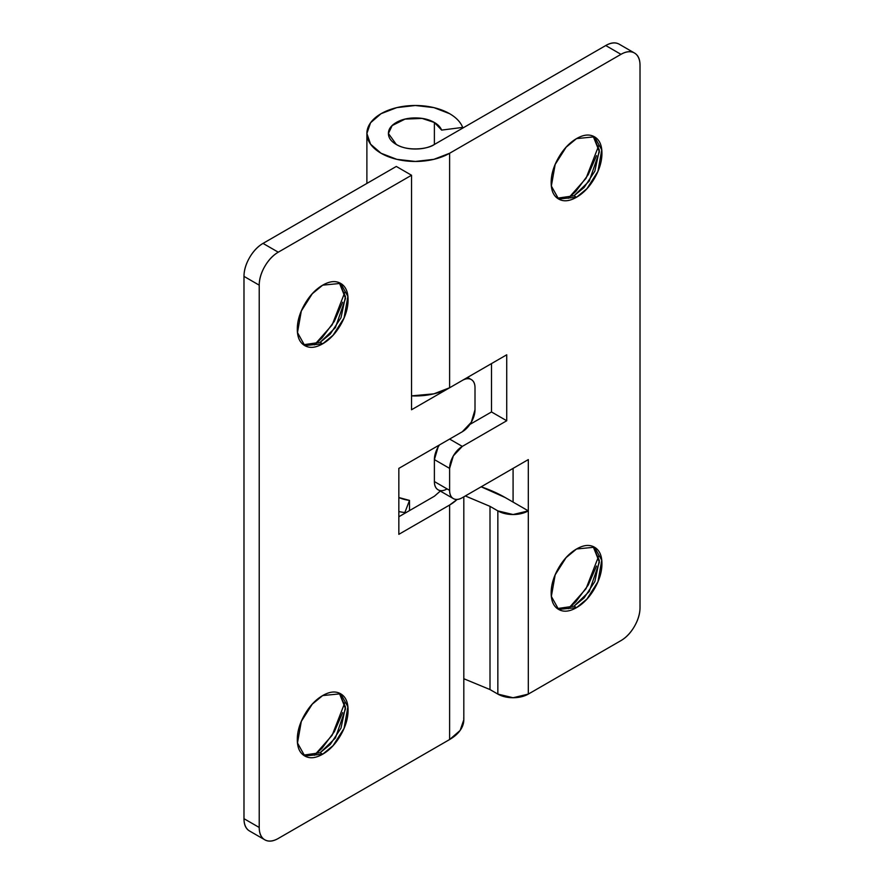 <?xml version="1.0" encoding="UTF-8"?>
<svg xmlns="http://www.w3.org/2000/svg" width="884" height="884" viewBox="0 0 884 884"><rect width="100%" height="100%" fill="white"/><g stroke="black" fill="none" stroke-linecap="round" stroke-linejoin="round"><path stroke-width="1.33" d="M593.142 136.147L599.396 151.794L589.241 181.109L574.014 195.762L576.545 197.231L558.6 199.01L551.351 186.016L555.174 164.446L566.125 147.208L576.545 138.6C569.539 142.655 563.55 148.965 558.6 157.551C553.638 166.137 551.163 174.48 551.163 182.579C551.163 190.668 553.638 196.149 558.6 199.01C563.55 201.872 569.539 201.276 576.545 197.231C583.562 193.187 589.54 186.867 594.501 178.281C599.451 169.695 601.938 161.352 601.938 153.263C601.938 145.164 599.451 139.683 594.501 136.821C589.54 133.959 583.562 134.556 576.545 138.6L594.501 136.821L601.75 149.827L597.927 171.397L586.965 188.635L576.545 197.231L574.003 195.762L584.103 187.53L594.855 171.142L599.352 150.059L593.186 136.169M596.501 155.639L588.247 174.667L575.893 191.331L568.324 198.303L586.026 178.325L598.744 145.595M557.373 198.204L574.003 195.762L557.329 198.182M593.142 546.533L599.396 562.191L589.241 591.506L574.014 606.159L576.545 607.628L558.6 609.408L551.351 596.402L555.174 574.832L566.125 557.594L576.545 548.997C569.539 553.041 563.55 559.362 558.6 567.948C553.638 576.534 551.163 584.876 551.163 592.965C551.163 601.065 553.638 606.546 558.6 609.408C563.55 612.269 569.539 611.673 576.545 607.628C583.562 603.573 589.54 597.264 594.501 588.678C599.451 580.092 601.938 571.749 601.938 563.649C601.938 555.561 599.451 550.08 594.501 547.218C589.54 544.356 583.562 544.953 576.545 548.997L594.501 547.218L601.75 560.213L597.927 581.783L586.965 599.02L576.545 607.628L574.003 606.159L584.103 597.916L594.855 581.539L599.352 560.456L593.186 546.566M596.501 566.036L588.247 585.064L575.893 601.728L568.324 608.7L586.026 588.711L598.744 555.981M557.373 608.59L574.003 606.159L557.329 608.568M634.436 52.996A26.929 15.547 -60 0 0 620.977 54.333L449.613 153.263A48.465 27.979 180 0 1 381.07 153.263A48.465 27.979 180 0 1 366.904 132.6A48.465 27.979 180 0 1 397.491 107.461A48.465 27.979 180 0 1 449.613 113.682A48.465 27.979 180 0 1 462.663 127.406L462.663 128.136L462.663 127.406A48.465 27.979 0 0 0 449.613 113.682L433.889 107.616L415.347 105.494L396.794 107.616L381.07 113.682L370.562 122.765L366.882 133.473L370.562 144.18L381.07 153.263L396.794 159.33L415.347 161.452L433.889 159.33L449.613 153.263L449.613 387.767L449.613 153.263L620.977 54.333C626.226 51.294 630.723 50.852 634.436 52.996C638.16 55.139 640.016 59.25 640.016 65.317L640.016 607.628C640.016 613.695 638.16 619.949 634.436 626.391C630.723 632.834 626.226 637.563 620.977 640.602L528.312 694.095L528.312 510.886L513.085 502.09L513.085 468.387L513.085 502.09L505.228 497.559L528.312 510.886L528.312 459.592L528.312 510.886L513.085 514.532L497.847 510.886L490.001 506.355L490.001 689.564L497.847 694.095L513.085 697.741L528.312 694.095L620.977 640.602A26.929 15.547 -60 0 0 640.016 607.628L640.016 65.317A26.929 15.547 -60 0 0 634.436 52.996L619.209 44.2C615.485 42.056 610.999 42.498 605.739 45.537L434.387 144.468L434.387 122.478L441.635 130.103L462.663 127.406L441.635 130.103A26.929 15.547 180 0 0 434.387 122.478L434.387 144.468C427.867 149.319 407.391 151.418 396.308 144.468L388.419 133.473L392.153 125.572L405.038 119.108L422.066 118.423L434.387 122.478C429.127 119.45 422.784 117.926 415.347 117.926C407.911 117.926 401.557 119.45 396.308 122.478C391.048 125.517 388.419 129.186 388.419 133.473C388.419 137.771 391.048 141.429 396.308 144.468C401.557 147.506 407.911 149.02 415.347 149.02C422.784 149.02 429.127 147.506 434.387 144.468L605.739 45.537L620.977 54.333L605.739 45.537A26.929 15.547 120 0 1 619.209 44.2M411.535 395.877A48.465 27.979 0 0 0 449.613 387.767L506.731 354.793L449.613 387.767L433.889 393.833L411.535 395.877M453.337 498.587A17.956 10.365 -60 0 1 449.613 490.366L434.387 481.57L449.613 490.366L449.613 468.387L434.387 459.592A17.956 10.365 120 0 1 439.458 444.928L438.099 447.083L434.387 459.592L434.387 481.57A17.956 10.365 120 0 0 438.099 489.791L453.337 498.587A17.956 10.365 -60 0 0 462.31 497.692L528.312 459.592L462.31 497.692C458.807 499.725 455.812 500.012 453.337 498.587C450.851 497.151 449.613 494.41 449.613 490.366L449.613 468.387L453.337 455.868L462.31 446.398L506.731 420.751L506.731 354.793L506.731 420.751L491.504 411.955L469.945 424.397L491.504 411.955L491.504 363.589L491.504 411.955L506.731 420.751L462.31 446.398L449.613 439.072L462.31 446.398A17.956 10.365 -60 0 0 449.613 468.387L434.387 459.592L434.387 481.57C434.387 485.625 435.624 488.355 438.099 489.791C440.586 491.217 443.569 490.929 447.072 488.907M463.813 678.735L490.001 689.564L497.847 694.095L497.847 510.886L490.001 506.355L490.001 689.564L463.813 678.735M481.161 486.808A120.268 69.438 180 0 1 505.228 497.559L481.172 486.808M465.316 495.968L490.001 506.355L465.316 495.957M528.312 510.886A21.536 12.431 180 0 1 497.847 510.886L497.847 694.095A21.536 12.431 0 0 0 528.312 694.095L528.312 510.886M339.279 282.703L345.534 298.361L335.379 327.677L320.141 342.329L322.682 343.799L304.737 345.578L297.488 332.572L301.311 311.013L312.262 293.775L322.682 285.167C329.699 281.123 335.677 280.526 340.638 283.388C345.589 286.25 348.075 291.731 348.075 299.831C348.075 307.919 345.589 316.262 340.638 324.848C335.677 333.434 329.699 339.754 322.682 343.799C315.676 347.843 309.687 348.44 304.737 345.578C299.775 342.716 297.3 337.235 297.3 329.135C297.3 321.047 299.775 312.704 304.737 304.118C309.687 295.532 315.676 289.223 322.682 285.167L340.638 283.388L347.887 296.394L344.064 317.953L333.102 335.202L322.682 343.799L320.141 342.329L330.24 334.097L340.992 317.71L345.489 296.626L339.323 282.736M314.45 344.87L332.163 324.892L344.882 292.151M339.279 693.1L345.534 708.758L335.379 738.063L320.141 752.726L322.682 754.185L304.737 755.964L297.488 742.969L301.311 721.399L312.262 704.161L322.682 695.564C329.699 691.52 335.677 690.923 340.638 693.785C345.589 696.647 348.075 702.128 348.075 710.217C348.075 718.316 345.589 726.659 340.638 735.245C335.677 743.831 329.699 750.14 322.682 754.185C315.676 758.24 309.687 758.826 304.737 755.964C299.775 753.102 297.3 747.632 297.3 739.532C297.3 731.433 299.775 723.101 304.737 714.515C309.687 705.929 315.676 699.609 322.682 695.564L340.638 693.785L347.887 706.78L344.064 728.35L333.102 745.588L322.682 754.185L320.141 752.726L330.24 744.483L340.992 728.107L345.489 707.023L339.323 693.133M314.45 755.268L332.163 735.278L344.882 702.548M409.513 510.587L409.513 500.41L398.839 497.526A26.929 15.547 180 0 0 409.513 500.41L404.839 512.554A48.465 27.979 180 0 1 398.839 511.549A48.465 27.979 0 0 0 404.839 512.554L409.513 500.41L409.513 510.587M457.083 499.46A48.465 27.979 180 0 1 449.613 505.029L449.613 739.532A48.465 27.979 0 0 0 463.713 717.941M463.813 496.83L463.813 719.753L460.122 730.46L449.613 739.532L278.261 838.463A26.929 15.547 -60 0 1 264.791 839.8A26.929 15.547 -60 0 1 259.222 827.468L243.984 818.683L259.222 827.468L259.222 285.167L243.984 276.372L243.984 818.683A26.929 15.547 120 0 0 249.564 831.004C245.84 828.861 243.984 824.75 243.984 818.683L243.984 276.372C243.984 270.305 245.84 264.051 249.564 257.609C253.277 251.167 257.774 246.437 263.023 243.398L396.308 166.446L411.535 175.242L411.535 409.756L462.31 380.44A17.956 10.365 -60 0 1 471.282 379.556A17.956 10.365 -60 0 1 475.006 387.767L475.006 409.756L475.006 387.767C475.006 383.722 473.758 380.982 471.282 379.556C468.807 378.12 465.813 378.418 462.31 380.44L411.535 409.756L411.535 175.242L278.261 252.194C273.001 255.233 268.515 259.962 264.791 266.404C261.078 272.847 259.222 279.101 259.222 285.167L259.222 827.468C259.222 833.546 261.078 837.656 264.791 839.8C268.515 841.944 273.001 841.502 278.261 838.463L449.613 739.532L449.613 505.029L398.839 534.334L398.839 468.387L462.31 431.746L471.282 422.265L475.006 409.756A17.956 10.365 -60 0 1 462.31 431.746L398.839 468.387L398.839 534.334L449.613 505.029L457.138 499.46M398.839 516.753L434.387 496.233L398.839 516.753M314.461 344.87L322.03 337.898L334.384 321.235L342.638 302.206M314.461 755.256L322.03 748.295L334.384 731.632L342.638 712.592M440.309 491.062L434.387 496.233L440.32 491.073M278.261 252.194L263.023 243.398L396.308 166.446L411.535 175.242L278.261 252.194L263.023 243.398A26.929 15.547 120 0 0 243.984 276.372L259.222 285.167A26.929 15.547 -60 0 1 278.261 252.194M320.141 752.726L303.466 755.135L320.152 752.726M320.141 342.329L303.466 344.749L320.152 342.329M366.882 133.473L366.882 183.441M249.564 831.004L264.791 839.8M467.57 377.402L471.282 379.556"/></g></svg>
